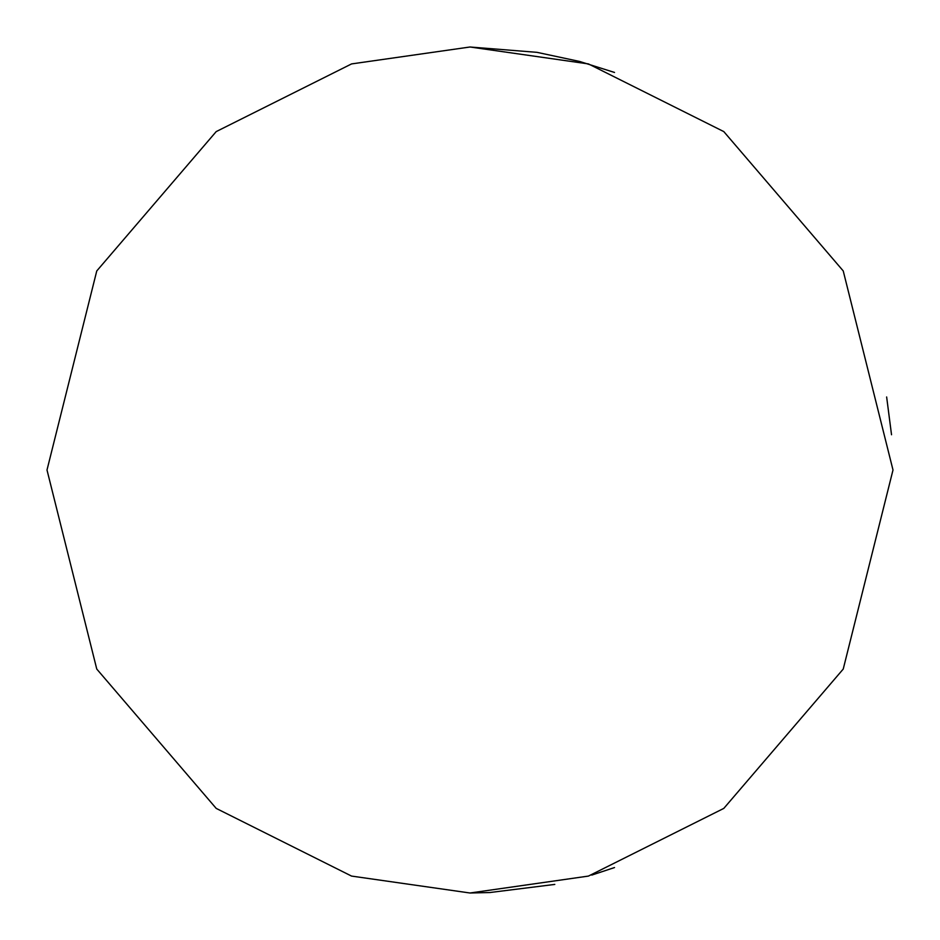 <?xml version="1.0" encoding="UTF-8"?>
<svg xmlns="http://www.w3.org/2000/svg" width="940" height="940" viewBox="0 0 940 940"><rect width="100%" height="100%" fill="white"/><g stroke="black" fill="none" stroke-linecap="round" stroke-linejoin="round"><path stroke-width="1.41" d="M470 47L351.56 63.92L216.2 131.6L96.761 270.943L47 470L96.761 669.057L216.2 808.4L351.56 876.08L470 893L588.44 876.08L723.8 808.4L843.239 669.057L893 470L843.239 270.943L723.8 131.6L588.44 63.92L470 47L536.999 52.346L579.651 61.464L614.525 72.451M614.525 867.55L591.765 875.093M554.812 884.411L489.905 892.53L470 893M886.643 396.974L891.531 434.75"/></g></svg>
